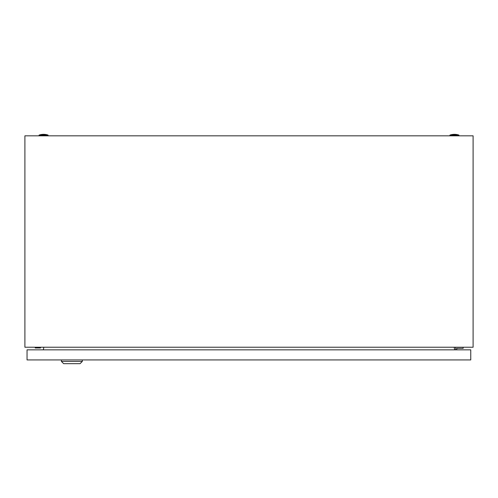 <?xml version="1.0" encoding="UTF-8"?>
<svg xmlns="http://www.w3.org/2000/svg" width="498" height="498" viewBox="0 0 498 498"><rect width="100%" height="100%" fill="white"/><g stroke="black" fill="none" stroke-linecap="round" stroke-linejoin="round"><path stroke-width="0.75" d="M24.9 347.231L24.9 135.829L473.1 135.829L473.1 347.231L24.9 347.231M43.824 347.231L43.357 349.845M454.643 349.845L454.176 347.231M449.943 135.083A13.82 13.82 0 0 1 458.907 135.083L449.943 135.083L449.943 135.829M39.093 135.083A13.82 13.82 0 0 1 48.057 135.083L39.093 135.083L39.093 135.829M35.234 347.231L35.234 347.978L40.463 347.978L40.463 347.231M456.791 349.845L456.791 348.351L463.14 348.351L463.14 347.231M455.67 347.231L455.67 349.845M82.319 361.424L80.078 363.665L63.644 363.665L61.403 361.424L82.319 361.424L82.319 359.93M61.403 361.424L61.403 359.93M27.041 359.93L27.041 349.845L470.759 349.845L470.759 359.93L27.041 359.93M458.907 135.083L458.907 135.829M48.057 135.083L48.057 135.829"/></g></svg>
